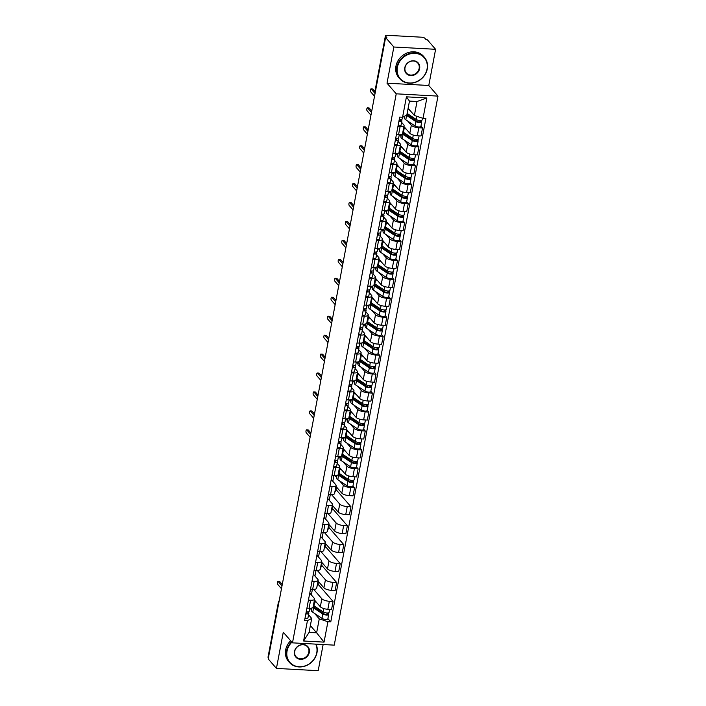 <?xml version="1.0" encoding="UTF-8"?>
<svg xmlns="http://www.w3.org/2000/svg" width="706" height="706" viewBox="0 0 706 706"><rect width="100%" height="100%" fill="white"/><g stroke="black" fill="none" stroke-linecap="round" stroke-linejoin="round"><path stroke-width="1.06" d="M435.602 49.305L393.851 47.011L385.617 37.533L268.209 658.919L276.434 668.405L283.274 632.223L292.487 642.848L334.247 645.143L437.985 96.113L428.771 85.488L435.602 49.305L427.377 39.827L426.159 39.757L424.88 38.283A2.612 0.847 10.7 0 0 421.614 37.197L387.162 35.3A2.612 0.847 10.7 0 0 385.423 35.768A2.612 0.847 10.7 0 0 385.555 36.121L375.168 91.118A2.612 2.286 139.1 0 0 375.265 92.354M276.434 668.405L318.194 670.7L323.136 644.534M393.851 47.011L387.012 83.193L396.234 93.819L292.487 642.848M385.617 37.533L386.835 37.594L385.555 36.121M268.412 657.824L268.148 657.507A2.612 0.847 -169.3 0 1 268.015 657.162L278.402 602.156A2.612 0.847 10.7 0 0 278.535 602.509L268.148 657.507M314.452 599.994L320.339 606.781A6.01 1.942 10.7 0 0 327.84 609.287L331.555 609.49L333.064 601.477L329.358 601.274A6.01 1.942 -169.3 0 1 321.848 598.767L313.667 589.333M310.605 600.241L309.087 608.254A6.01 1.942 10.7 0 0 313.093 607.178L314.602 599.165A6.01 1.942 -169.3 0 1 310.605 600.241L308.434 600.118M309.087 608.254L306.925 608.131M318.071 584.189L333.064 601.477M317.126 585.803L317.762 585.839L318.556 581.656M309.757 593.119L314.302 598.353A6.01 1.942 -169.3 0 1 314.602 599.165M318.027 581.056L323.913 587.842A6.01 1.942 10.7 0 0 331.414 590.34L335.129 590.543L336.647 582.529L332.932 582.326A6.01 1.942 -169.3 0 1 325.431 579.829L317.241 570.386M310.499 589.192L312.67 589.307A6.01 1.942 10.7 0 0 316.667 588.23L318.185 580.217A6.01 1.942 -169.3 0 1 314.188 581.294L312.017 581.179M321.654 565.25L336.647 582.529M320.709 566.865L321.345 566.9L322.13 562.717M313.34 574.172L317.885 579.414A6.01 1.942 -169.3 0 1 318.185 580.217M321.609 562.117L327.496 568.904A6.01 1.942 10.7 0 0 334.997 571.401L338.712 571.604L340.221 563.591L336.515 563.388A6.01 1.942 -169.3 0 1 329.014 560.891L320.824 551.448M314.082 570.254L316.253 570.369A6.01 1.942 10.7 0 0 320.25 569.292L321.768 561.279A6.01 1.942 -169.3 0 1 317.762 562.355L315.591 562.241M325.228 546.312L340.221 563.591M324.292 547.927L324.919 547.962L325.713 543.779M316.915 555.234L321.459 560.476A6.01 1.942 -169.3 0 1 321.768 561.279M325.184 543.17L331.07 549.965A6.01 1.942 10.7 0 0 338.58 552.463L342.286 552.666L343.804 544.653L340.089 544.45A6.01 1.942 -169.3 0 1 332.588 541.952L324.398 532.509M317.656 551.307L319.827 551.43A6.01 1.942 10.7 0 0 323.833 550.353L325.342 542.34A6.01 1.942 -169.3 0 1 321.345 543.417L319.174 543.293M328.811 527.373L343.804 544.653M327.866 528.979L328.502 529.015L329.287 524.84M320.498 536.295L325.042 541.537A6.01 1.942 -169.3 0 1 325.342 542.34M328.767 524.231L334.653 531.018A6.01 1.942 10.7 0 0 342.154 533.524L345.869 533.727L347.378 525.714L343.672 525.511A6.01 1.942 -169.3 0 1 336.171 523.005L327.981 513.571M321.239 532.368L323.41 532.492A6.01 1.942 10.7 0 0 327.407 531.415L328.925 523.402A6.01 1.942 -169.3 0 1 324.919 524.479L322.748 524.355M332.394 508.435L347.378 525.714M331.449 510.041L332.076 510.076L332.87 505.902M324.072 517.357L328.617 522.59A6.01 1.942 -169.3 0 1 328.925 523.402M332.341 505.293L338.236 512.079A6.01 1.942 10.7 0 0 345.737 514.577L349.444 514.789L350.961 506.776L347.246 506.564A6.01 1.942 -169.3 0 1 339.745 504.066L331.555 494.632M324.813 513.43L326.984 513.553A6.01 1.942 10.7 0 0 330.99 512.477L332.5 504.463A6.01 1.942 -169.3 0 1 328.502 505.54L326.331 505.417M335.968 489.487L350.961 506.776M335.023 491.102L335.659 491.138L336.444 486.955M327.655 498.418L332.199 503.652A6.01 1.942 -169.3 0 1 332.5 504.463M335.924 486.355L341.81 493.141A6.01 1.942 10.7 0 0 349.311 495.638L353.026 495.841L354.536 487.828L350.829 487.625A6.01 1.942 -169.3 0 1 343.328 485.128L339.665 480.91M328.396 494.491L330.567 494.606A6.01 1.942 10.7 0 0 334.565 493.529L336.082 485.516A6.01 1.942 -169.3 0 1 332.076 486.593L329.914 486.478M352.947 485.993L354.536 487.828M331.229 479.471L335.774 484.713A6.01 1.942 -169.3 0 1 336.082 485.516M336.585 477.362L335.138 475.685M339.498 467.416L345.393 474.203A6.01 1.942 10.7 0 0 352.894 476.7L356.601 476.903L358.118 468.89L354.403 468.687A6.01 1.942 -169.3 0 1 346.902 466.189L343.248 461.971M331.97 475.553L334.141 475.667A6.01 1.942 10.7 0 0 338.148 474.591L339.657 466.578A6.01 1.942 -169.3 0 1 335.659 467.654L333.488 467.54M356.53 467.054L358.118 468.89M337.186 463.277L339.357 465.775A6.01 1.942 -169.3 0 1 339.657 466.578M340.168 458.415L338.712 456.747M343.081 448.469L348.967 455.255A6.01 1.942 10.7 0 0 356.468 457.762L360.184 457.965L361.701 449.951L357.986 449.748A6.01 1.942 -169.3 0 1 350.485 447.242L346.822 443.024M335.553 456.605L337.724 456.729A6.01 1.942 10.7 0 0 341.722 455.652L343.24 447.639A6.01 1.942 -169.3 0 1 339.233 448.716L337.071 448.592M360.104 448.116L361.701 449.951M340.769 444.339L342.931 446.827A6.01 1.942 -169.3 0 1 343.24 447.639M343.743 439.476L342.295 437.808M346.655 429.53L352.55 436.317A6.01 1.942 10.7 0 0 360.051 438.823L363.758 439.026L365.276 431.013L361.56 430.81A6.01 1.942 -169.3 0 1 354.059 428.304L350.405 424.085M339.136 437.667L341.298 437.791A6.01 1.942 10.7 0 0 345.305 436.714L346.814 428.701A6.01 1.942 -169.3 0 1 342.816 429.777L340.645 429.654M363.687 429.177L365.276 431.013M344.351 425.391L346.514 427.889A6.01 1.942 -169.3 0 1 346.814 428.701M347.326 420.538L345.869 418.87M350.238 410.592L356.124 417.378A6.01 1.942 10.7 0 0 363.625 419.876L367.341 420.079L368.859 412.066L365.143 411.863A6.01 1.942 -169.3 0 1 357.642 409.365L353.98 405.147M342.71 418.729L344.881 418.843A6.01 1.942 10.7 0 0 348.879 417.767L350.397 409.754A6.01 1.942 -169.3 0 1 346.39 410.83L344.228 410.715M367.261 410.23L368.859 412.066M347.926 406.453L350.088 408.95A6.01 1.942 -169.3 0 1 350.397 409.754M350.9 401.599L349.452 399.923M353.812 391.654L359.707 398.44A6.01 1.942 10.7 0 0 367.208 400.937L370.924 401.14L372.433 393.127L368.717 392.924A6.01 1.942 -169.3 0 1 361.216 390.427L357.563 386.208M346.293 399.79L348.455 399.905A6.01 1.942 10.7 0 0 352.462 398.828L353.971 390.815A6.01 1.942 -169.3 0 1 349.973 391.892L347.802 391.777M370.844 391.292L372.433 393.127M351.509 387.515L353.671 390.012A6.01 1.942 -169.3 0 1 353.971 390.815M354.483 382.661L353.026 380.984M357.395 372.706L363.281 379.501A6.01 1.942 10.7 0 0 370.782 381.999L374.498 382.202L376.016 374.189L372.3 373.986A6.01 1.942 -169.3 0 1 364.799 371.488L361.137 367.27M349.867 380.852L352.038 380.966A6.01 1.942 10.7 0 0 356.036 379.89L357.554 371.877A6.01 1.942 -169.3 0 1 353.547 372.953L351.385 372.83M374.418 372.353L376.016 374.189M355.083 368.576L357.254 371.074A6.01 1.942 -169.3 0 1 357.554 371.877M358.057 363.714L356.609 362.046M360.978 353.768L366.864 360.554A6.01 1.942 10.7 0 0 374.365 363.06L378.081 363.263L379.59 355.25L375.874 355.047A6.01 1.942 -169.3 0 1 368.373 352.541L364.72 348.323M353.45 361.904L355.612 362.028A6.01 1.942 10.7 0 0 359.619 360.951L361.128 352.938A6.01 1.942 -169.3 0 1 357.13 354.015L354.959 353.891M378.001 353.415L379.59 355.25M358.666 349.629L360.828 352.126A6.01 1.942 -169.3 0 1 361.128 352.938M361.64 344.775L360.184 343.107M364.552 334.829L370.438 341.616A6.01 1.942 10.7 0 0 377.939 344.113L381.655 344.325L383.173 336.312L379.457 336.1A6.01 1.942 -169.3 0 1 371.956 333.603L368.294 329.384M357.024 342.966L359.195 343.09A6.01 1.942 10.7 0 0 363.193 342.013L364.711 334A6.01 1.942 -169.3 0 1 360.713 335.076L358.542 334.953M381.575 334.476L383.173 336.312M362.24 330.69L364.411 333.188A6.01 1.942 -169.3 0 1 364.711 334M365.214 325.837L363.766 324.169M368.135 315.891L374.021 322.677A6.01 1.942 10.7 0 0 381.522 325.175L385.238 325.378L386.747 317.365L383.04 317.162A6.01 1.942 -169.3 0 1 375.53 314.664L371.877 310.446M360.607 324.028L362.769 324.142A6.01 1.942 10.7 0 0 366.776 323.066L368.285 315.053A6.01 1.942 -169.3 0 1 364.287 316.129L362.116 316.014M385.158 315.529L386.747 317.365M365.823 311.752L367.985 314.249A6.01 1.942 -169.3 0 1 368.285 315.053M368.797 306.898L367.349 305.221M371.709 296.952L377.595 303.739A6.01 1.942 10.7 0 0 385.097 306.236L388.812 306.439L390.33 298.426L386.614 298.223A6.01 1.942 -169.3 0 1 379.113 295.726L375.451 291.507M364.181 305.089L366.352 305.204A6.01 1.942 10.7 0 0 370.35 304.127L371.868 296.114A6.01 1.942 -169.3 0 1 367.87 297.191L365.699 297.076M388.732 296.591L390.33 298.426M369.397 292.813L371.568 295.311A6.01 1.942 -169.3 0 1 371.868 296.114M372.371 287.951L370.924 286.283M375.292 278.005L381.178 284.792A6.01 1.942 10.7 0 0 388.679 287.298L392.395 287.501L393.904 279.488L390.197 279.285A6.01 1.942 -169.3 0 1 382.696 276.778L379.034 272.569M367.764 286.142L369.935 286.265A6.01 1.942 10.7 0 0 373.933 285.189L375.451 277.176A6.01 1.942 -169.3 0 1 371.444 278.252L369.273 278.129M392.315 277.652L393.904 279.488M372.98 273.875L375.142 276.364A6.01 1.942 -169.3 0 1 375.451 277.176M375.954 269.012L374.507 267.345M378.866 259.067L384.752 265.853A6.01 1.942 10.7 0 0 392.262 268.359L395.969 268.562L397.487 260.549L393.771 260.346A6.01 1.942 -169.3 0 1 386.27 257.84L382.608 253.622M371.338 267.203L373.509 267.327A6.01 1.942 10.7 0 0 377.507 266.25L379.025 258.237A6.01 1.942 -169.3 0 1 375.027 259.314L372.856 259.19M395.889 258.714L397.487 260.549M376.554 254.928L378.725 257.425A6.01 1.942 -169.3 0 1 379.025 258.237M379.528 250.074L378.081 248.406M382.449 240.128L388.335 246.915A6.01 1.942 10.7 0 0 395.837 249.412L399.552 249.615L401.061 241.602L397.354 241.399A6.01 1.942 -169.3 0 1 389.853 238.902L386.191 234.683M374.921 248.265L377.092 248.38A6.01 1.942 10.7 0 0 381.09 247.303L382.608 239.29A6.01 1.942 -169.3 0 1 378.601 240.367L376.43 240.252M399.472 239.766L401.061 241.602M380.137 235.989L382.299 238.487A6.01 1.942 -169.3 0 1 382.608 239.29M383.111 231.136L381.664 229.459M386.023 221.19L391.918 227.976A6.01 1.942 10.7 0 0 399.419 230.474L403.126 230.677L404.644 222.664L400.929 222.461A6.01 1.942 -169.3 0 1 393.427 219.963L389.765 215.745M378.495 229.326L380.666 229.441A6.01 1.942 10.7 0 0 384.673 228.365L386.182 220.351A6.01 1.942 -169.3 0 1 382.184 221.428L380.013 221.313M403.047 220.828L404.644 222.664M383.711 217.051L385.882 219.548A6.01 1.942 -169.3 0 1 386.182 220.351M386.685 212.197L385.238 210.52M389.606 202.251L395.492 209.038A6.01 1.942 10.7 0 0 402.994 211.535L406.709 211.738L408.218 203.725L404.512 203.522A6.01 1.942 -169.3 0 1 397.01 201.025L393.348 196.806M382.078 210.388L384.249 210.503A6.01 1.942 10.7 0 0 388.247 209.426L389.765 201.413A6.01 1.942 -169.3 0 1 385.758 202.49L383.596 202.375M406.63 201.89L408.218 203.725M387.294 198.112L389.456 200.61A6.01 1.942 -169.3 0 1 389.765 201.413M390.268 193.25L388.821 191.582M393.18 183.304L399.075 190.09A6.01 1.942 10.7 0 0 406.577 192.597L410.283 192.8L411.801 184.787L408.086 184.584A6.01 1.942 -169.3 0 1 400.584 182.077L396.931 177.859M385.652 191.441L387.823 191.564A6.01 1.942 10.7 0 0 391.83 190.488L393.339 182.475A6.01 1.942 -169.3 0 1 389.341 183.551L387.17 183.428M410.212 182.951L411.801 184.787M390.868 179.165L393.039 181.663A6.01 1.942 -169.3 0 1 393.339 182.475M393.851 174.311L392.395 172.643M396.763 164.366L402.649 171.152A6.01 1.942 10.7 0 0 410.151 173.65L413.866 173.861L415.384 165.848L411.669 165.636A6.01 1.942 -169.3 0 1 404.167 163.139L400.505 158.921M389.235 172.502L391.406 172.626A6.01 1.942 10.7 0 0 395.404 171.549L396.922 163.536A6.01 1.942 -169.3 0 1 392.915 164.613L390.753 164.489M413.787 164.013L415.384 165.848M394.451 160.227L396.613 162.724A6.01 1.942 -169.3 0 1 396.922 163.536M397.425 155.373L395.978 153.705M400.337 145.427L406.232 152.214A6.01 1.942 10.7 0 0 413.734 154.711L417.44 154.914L418.958 146.901L415.243 146.698A6.01 1.942 -169.3 0 1 407.741 144.201L404.088 139.982M392.818 153.564L394.981 153.679A6.01 1.942 10.7 0 0 398.987 152.602L400.496 144.589A6.01 1.942 -169.3 0 1 396.498 145.665L394.327 145.551M417.37 145.065L418.958 146.901M398.034 141.288L400.196 143.786A6.01 1.942 -169.3 0 1 400.496 144.589M401.008 136.434L399.552 134.758M403.92 126.489L409.807 133.275A6.01 1.942 10.7 0 0 417.308 135.773L421.023 135.976L422.541 127.962L418.826 127.76A6.01 1.942 -169.3 0 1 411.324 125.262L407.662 121.044M396.393 134.625L398.563 134.74A6.01 1.942 10.7 0 0 402.561 133.663L404.079 125.65A6.01 1.942 -169.3 0 1 400.073 126.727L397.91 126.612M420.944 126.127L422.541 127.962M401.608 122.35L403.77 124.847A6.01 1.942 -169.3 0 1 404.079 125.65M404.582 117.487L403.806 116.596M332.817 481.307L333.885 475.659M329.243 500.245L330.311 494.597M325.66 519.184L326.728 513.536M322.086 538.122L323.154 532.474M318.503 557.069L319.571 551.412M314.929 576.008L315.997 570.36M311.346 594.946L312.414 589.298M310.366 625.595L316.623 632.814L319.262 618.853L314.611 613.488M311.531 609.94L310.084 608.272M308.557 614.802L311.717 618.438L309.078 632.399L316.623 632.814L324.054 642.133L303.598 641.004L307.454 620.609L311.717 618.438M408.121 108.256L414.378 115.475L417.017 101.514L409.471 101.099L406.832 115.06L402.57 117.231L399.711 117.072L304.595 620.45L307.454 620.609M402.57 117.231L406.427 96.837L426.874 97.957L423.026 118.361L414.378 115.475M319.262 618.853L327.911 621.73L330.77 621.889L425.886 118.511L423.026 118.361M327.911 621.73L324.054 642.133M437.985 96.113L396.234 93.819M428.771 85.488L387.012 83.193M327.893 618.58L330.77 621.889M303.598 641.004L309.078 632.399M417.017 101.514L426.874 97.957M409.471 101.099L406.427 96.837M309.219 611.175A3.265 1.059 -169.3 0 1 309.219 611.308A3.265 1.059 -169.3 0 1 306.227 611.811M279.338 581.523A1.5 0.538 93.1 0 1 279.532 581.444A1.5 0.538 93.1 0 1 279.708 581.541L282.268 584.497M307.136 613.117L307.163 612.993A1.571 0.512 -169.3 0 1 307.163 613.055A1.571 0.512 -169.3 0 1 305.945 613.32M307.163 612.993L306.969 611.881M308.566 611.784L308.831 613.24A3.265 1.059 -169.3 0 1 308.831 613.373A3.265 1.059 -169.3 0 1 305.839 613.876M308.001 617.609A3.265 1.059 -169.3 0 1 308.001 617.741A3.265 1.059 -169.3 0 1 305.01 618.244M282.003 585.918L278.129 581.453A1.5 0.538 -86.9 0 0 277.943 581.356A1.5 0.538 -86.9 0 0 277.352 582.556A1.5 0.538 -86.9 0 0 277.599 584.25L281.473 588.716M314.179 605.96A6.142 1.986 10.7 0 0 313.932 606.375A6.142 1.986 10.7 0 0 314.955 607.804L324.186 613.929A1.571 0.512 10.7 0 0 325.872 614.423A1.571 0.512 10.7 0 0 327.002 614.149A1.571 0.512 10.7 0 0 326.922 613.938L328.511 614.026A3.265 1.059 10.7 0 1 328.669 614.458L327.849 618.835A3.265 1.059 10.7 0 1 325.484 619.4A3.265 1.059 10.7 0 1 321.971 618.377L312.749 612.252A7.837 2.542 10.7 0 1 311.443 610.434L311.893 608.051M314.744 606.339L314.523 607.478M312.979 607.434A7.837 2.542 10.7 0 0 313.57 607.884L322.801 614.008A3.265 1.059 10.7 0 0 326.313 615.032A3.265 1.059 10.7 0 0 328.669 614.458M317.038 607.857L319.747 610.981M327.107 612.993L326.852 614.317M313.429 605.413A7.837 2.542 10.7 0 0 313.958 605.819L323.189 611.943A3.265 1.059 10.7 0 0 326.701 612.967A3.265 1.059 10.7 0 0 329.067 612.393L329.631 609.384M314.249 601.044A7.837 2.542 10.7 0 0 314.788 601.45L316.959 602.889M328.749 612.746L328.511 614.026M291.905 642.178A15.929 13.952 139.1 0 0 287.051 651.108A15.929 13.952 139.1 0 0 299.106 666.738A15.929 13.952 139.1 0 0 316.756 652.741A15.929 13.952 139.1 0 0 315.688 644.128M316.067 644.146A16.326 14.296 -40.9 0 1 316.994 652.618A16.326 14.296 -40.9 0 1 305.336 665.987A16.326 14.296 -40.9 0 1 289.451 662.475A16.326 14.296 -40.9 0 1 286.565 650.941A16.326 14.296 -40.9 0 1 291.56 641.772M309.325 652.335A7.969 6.972 -40.9 0 1 300.5 659.333A7.969 6.972 -40.9 0 1 294.473 651.514A7.969 6.972 -40.9 0 1 303.306 644.516A7.969 6.972 -40.9 0 1 309.325 652.335M294.72 651.391A7.572 6.636 139.1 0 0 296.061 656.748A7.572 6.636 139.1 0 0 303.43 658.371A7.572 6.636 139.1 0 0 308.84 652.168A7.572 6.636 139.1 0 0 307.498 646.82A7.572 6.636 139.1 0 0 300.129 645.187A7.572 6.636 139.1 0 0 294.72 651.391M289.451 662.475L288.542 661.434A16.326 14.296 -40.9 0 1 285.648 649.899A16.326 14.296 -40.9 0 1 290.651 640.721M427.059 68.985A15.929 13.952 139.1 0 0 415.004 53.356A15.929 13.952 139.1 0 0 397.354 67.352A15.929 13.952 139.1 0 0 409.409 82.981A15.929 13.952 139.1 0 0 427.059 68.985M396.86 67.194A16.326 14.296 -40.9 0 1 408.527 53.815A16.326 14.296 -40.9 0 1 424.412 57.327A16.326 14.296 -40.9 0 1 427.298 68.861A16.326 14.296 -40.9 0 1 415.64 82.24A16.326 14.296 -40.9 0 1 399.746 78.728A16.326 14.296 -40.9 0 1 396.86 67.194M419.629 68.579A7.969 6.972 -40.9 0 1 410.804 75.577A7.969 6.972 -40.9 0 1 404.776 67.758A7.969 6.972 -40.9 0 1 413.601 60.769A7.969 6.972 -40.9 0 1 419.629 68.579M405.023 67.644A7.572 6.636 139.1 0 0 406.356 72.992A7.572 6.636 139.1 0 0 413.734 74.624A7.572 6.636 139.1 0 0 419.143 68.42A7.572 6.636 139.1 0 0 417.802 63.063A7.572 6.636 139.1 0 0 410.433 61.431A7.572 6.636 139.1 0 0 405.023 67.644M399.746 78.728L398.837 77.678A16.326 14.296 -40.9 0 1 395.951 66.143A16.326 14.296 -40.9 0 1 407.618 52.773A16.326 14.296 -40.9 0 1 423.503 56.286L424.412 57.327M337.847 459.65A3.265 1.059 -169.3 0 1 337.847 459.782A3.265 1.059 -169.3 0 1 334.856 460.286M307.966 429.998A1.5 0.538 93.1 0 1 308.16 429.919A1.5 0.538 93.1 0 1 308.345 430.025L310.905 432.972M335.765 461.592L335.791 461.468A1.571 0.512 -169.3 0 1 335.791 461.53A1.571 0.512 -169.3 0 1 334.573 461.795M335.791 461.468L335.597 460.365M337.203 460.259L337.459 461.715A3.265 1.059 -169.3 0 1 337.459 461.848A3.265 1.059 -169.3 0 1 334.467 462.351M336.63 466.084A3.265 1.059 -169.3 0 1 336.63 466.216A3.265 1.059 -169.3 0 1 333.647 466.719M310.631 434.402L306.757 429.936A1.5 0.538 -86.9 0 0 306.58 429.83A1.5 0.538 -86.9 0 0 305.98 431.039A1.5 0.538 -86.9 0 0 306.227 432.725L310.102 437.19M341.43 440.712A3.265 1.059 -169.3 0 1 341.43 440.844A3.265 1.059 -169.3 0 1 338.439 441.347M311.549 411.06A1.5 0.538 93.1 0 1 311.743 410.98A1.5 0.538 93.1 0 1 311.92 411.077L314.479 414.034M339.348 442.653L339.374 442.53A1.571 0.512 -169.3 0 1 339.374 442.591A1.571 0.512 -169.3 0 1 338.148 442.856M339.374 442.53L339.171 441.418M340.777 441.321L341.042 442.777A3.265 1.059 -169.3 0 1 341.042 442.909A3.265 1.059 -169.3 0 1 338.05 443.412M340.213 447.145A3.265 1.059 -169.3 0 1 340.213 447.277A3.265 1.059 -169.3 0 1 337.221 447.78M314.214 415.455L310.34 410.989A1.5 0.538 -86.9 0 0 310.155 410.892A1.5 0.538 -86.9 0 0 309.563 412.092A1.5 0.538 -86.9 0 0 309.81 413.787L313.685 418.252M345.005 421.773A3.265 1.059 -169.3 0 1 345.005 421.906A3.265 1.059 -169.3 0 1 342.013 422.4M315.123 392.121A1.5 0.538 93.1 0 1 315.317 392.033A1.5 0.538 93.1 0 1 315.503 392.139L318.062 395.086M342.922 423.706L342.948 423.591A1.571 0.512 -169.3 0 1 342.948 423.653A1.571 0.512 -169.3 0 1 341.73 423.918M342.948 423.591L342.754 422.479M344.36 422.373L344.616 423.838A3.265 1.059 -169.3 0 1 344.616 423.962A3.265 1.059 -169.3 0 1 341.625 424.465M343.796 428.207A3.265 1.059 -169.3 0 1 343.796 428.339A3.265 1.059 -169.3 0 1 340.804 428.842M317.788 396.516L313.914 392.051A1.5 0.538 -86.9 0 0 313.738 391.954A1.5 0.538 -86.9 0 0 313.137 393.154A1.5 0.538 -86.9 0 0 313.385 394.848L317.259 399.314M348.587 402.826A3.265 1.059 -169.3 0 1 348.587 402.958A3.265 1.059 -169.3 0 1 345.596 403.461M318.706 373.183A1.5 0.538 93.1 0 1 318.9 373.095A1.5 0.538 93.1 0 1 319.077 373.2L321.636 376.148M346.505 404.767L346.531 404.644A1.571 0.512 -169.3 0 1 346.531 404.706A1.571 0.512 -169.3 0 1 345.313 404.979M346.531 404.644L346.328 403.541M347.934 403.435L348.199 404.891A3.265 1.059 -169.3 0 1 348.199 405.023A3.265 1.059 -169.3 0 1 345.208 405.526M347.37 409.268A3.265 1.059 -169.3 0 1 347.37 409.392A3.265 1.059 -169.3 0 1 344.378 409.895M321.371 377.578L317.497 373.112A1.5 0.538 -86.9 0 0 317.312 373.006A1.5 0.538 -86.9 0 0 316.72 374.215A1.5 0.538 -86.9 0 0 316.968 375.901L320.842 380.366M352.162 383.887A3.265 1.059 -169.3 0 1 352.162 384.02A3.265 1.059 -169.3 0 1 349.17 384.523M322.28 354.235A1.5 0.538 93.1 0 1 322.474 354.156A1.5 0.538 93.1 0 1 322.66 354.262L325.219 357.21M350.088 385.829L350.105 385.705A1.571 0.512 -169.3 0 1 350.105 385.767A1.571 0.512 -169.3 0 1 348.888 386.041M350.105 385.705L349.911 384.602M351.517 384.496L351.773 385.953A3.265 1.059 -169.3 0 1 351.773 386.085A3.265 1.059 -169.3 0 1 348.782 386.588M350.953 390.321A3.265 1.059 -169.3 0 1 350.953 390.453A3.265 1.059 -169.3 0 1 347.961 390.956M324.945 358.639L321.071 354.174A1.5 0.538 -86.9 0 0 320.895 354.068A1.5 0.538 -86.9 0 0 320.295 355.277A1.5 0.538 -86.9 0 0 320.55 356.962L324.416 361.428M355.745 364.949A3.265 1.059 -169.3 0 1 355.745 365.081A3.265 1.059 -169.3 0 1 352.753 365.584M325.863 335.297A1.5 0.538 93.1 0 1 326.057 335.218A1.5 0.538 93.1 0 1 326.234 335.315L328.793 338.271M353.662 366.891L353.688 366.767A1.571 0.512 -169.3 0 1 353.688 366.829A1.571 0.512 -169.3 0 1 352.47 367.094M353.688 366.767L353.485 365.664M355.092 365.558L355.356 367.014A3.265 1.059 -169.3 0 1 355.356 367.146A3.265 1.059 -169.3 0 1 352.365 367.649M354.527 371.382A3.265 1.059 -169.3 0 1 354.527 371.515A3.265 1.059 -169.3 0 1 351.535 372.018M328.528 339.692L324.654 335.235A1.5 0.538 -86.9 0 0 324.469 335.129A1.5 0.538 -86.9 0 0 323.877 336.338A1.5 0.538 -86.9 0 0 324.125 338.024L327.999 342.489M359.319 346.011A3.265 1.059 -169.3 0 1 359.319 346.143A3.265 1.059 -169.3 0 1 356.336 346.646M329.437 316.359A1.5 0.538 93.1 0 1 329.631 316.27A1.5 0.538 93.1 0 1 329.817 316.376L332.376 319.333M357.245 347.943L357.262 347.829A1.571 0.512 -169.3 0 1 357.262 347.89A1.571 0.512 -169.3 0 1 356.045 348.155M357.262 347.829L357.068 346.717M358.674 346.611L358.93 348.076A3.265 1.059 -169.3 0 1 358.93 348.208A3.265 1.059 -169.3 0 1 355.939 348.702M358.11 352.444A3.265 1.059 -169.3 0 1 358.11 352.576A3.265 1.059 -169.3 0 1 355.118 353.079M332.102 320.753L328.228 316.288A1.5 0.538 -86.9 0 0 328.052 316.191A1.5 0.538 -86.9 0 0 327.452 317.391A1.5 0.538 -86.9 0 0 327.708 319.086L331.573 323.551M362.902 327.072A3.265 1.059 -169.3 0 1 362.902 327.196A3.265 1.059 -169.3 0 1 359.91 327.699M333.02 297.42A1.5 0.538 93.1 0 1 333.214 297.332A1.5 0.538 93.1 0 1 333.391 297.438L335.95 300.385M360.819 329.005L360.845 328.881A1.571 0.512 -169.3 0 1 360.845 328.952A1.571 0.512 -169.3 0 1 359.628 329.217M360.845 328.881L360.651 327.778M362.249 327.672L362.513 329.128A3.265 1.059 -169.3 0 1 362.513 329.261A3.265 1.059 -169.3 0 1 359.522 329.764M361.684 333.506A3.265 1.059 -169.3 0 1 361.684 333.638A3.265 1.059 -169.3 0 1 358.692 334.132M335.685 301.815L331.811 297.35A1.5 0.538 -86.9 0 0 331.626 297.244A1.5 0.538 -86.9 0 0 331.035 298.453A1.5 0.538 -86.9 0 0 331.282 300.147L335.156 304.604M366.485 308.125A3.265 1.059 -169.3 0 1 366.485 308.257A3.265 1.059 -169.3 0 1 363.493 308.76M336.603 278.473A1.5 0.538 93.1 0 1 336.788 278.393A1.5 0.538 93.1 0 1 336.974 278.499L339.533 281.447M364.402 310.066L364.42 309.943A1.571 0.512 -169.3 0 1 364.42 310.005A1.571 0.512 -169.3 0 1 363.202 310.278M364.42 309.943L364.225 308.84M365.832 308.734L366.087 310.19A3.265 1.059 -169.3 0 1 366.087 310.322A3.265 1.059 -169.3 0 1 363.096 310.825M365.267 314.558A3.265 1.059 -169.3 0 1 365.267 314.691A3.265 1.059 -169.3 0 1 362.275 315.194M339.259 282.877L335.385 278.411A1.5 0.538 -86.9 0 0 335.209 278.305A1.5 0.538 -86.9 0 0 334.609 279.514A1.5 0.538 -86.9 0 0 334.865 281.2L338.739 285.665M370.059 289.186A3.265 1.059 -169.3 0 1 370.059 289.319A3.265 1.059 -169.3 0 1 367.067 289.822M340.177 259.534A1.5 0.538 93.1 0 1 340.371 259.455A1.5 0.538 93.1 0 1 340.548 259.561L343.107 262.508M367.976 291.128L368.002 291.004A1.571 0.512 -169.3 0 1 368.002 291.066A1.571 0.512 -169.3 0 1 366.785 291.331M368.002 291.004L367.808 289.901M369.414 289.795L369.67 291.251A3.265 1.059 -169.3 0 1 369.67 291.384A3.265 1.059 -169.3 0 1 366.679 291.887M368.841 295.62A3.265 1.059 -169.3 0 1 368.841 295.752A3.265 1.059 -169.3 0 1 365.849 296.255M342.842 263.938L338.968 259.473A1.5 0.538 -86.9 0 0 338.783 259.367A1.5 0.538 -86.9 0 0 338.192 260.576A1.5 0.538 -86.9 0 0 338.439 262.261L342.313 266.727M373.642 270.248A3.265 1.059 -169.3 0 1 373.642 270.38A3.265 1.059 -169.3 0 1 370.65 270.883M343.76 240.596A1.5 0.538 93.1 0 1 343.946 240.517A1.5 0.538 93.1 0 1 344.131 240.614L346.69 243.57M371.559 272.189L371.577 272.066A1.571 0.512 -169.3 0 1 371.577 272.128A1.571 0.512 -169.3 0 1 370.359 272.392M371.577 272.066L371.382 270.963M372.989 270.857L373.245 272.313A3.265 1.059 -169.3 0 1 373.245 272.445A3.265 1.059 -169.3 0 1 370.253 272.948M372.424 276.681A3.265 1.059 -169.3 0 1 372.424 276.814A3.265 1.059 -169.3 0 1 369.432 277.317M346.417 244.991L342.551 240.525A1.5 0.538 -86.9 0 0 342.366 240.428A1.5 0.538 -86.9 0 0 341.766 241.629A1.5 0.538 -86.9 0 0 342.022 243.323L345.896 247.788M377.216 251.31A3.265 1.059 -169.3 0 1 377.216 251.442A3.265 1.059 -169.3 0 1 374.224 251.936M347.334 221.658A1.5 0.538 93.1 0 1 347.529 221.569A1.5 0.538 93.1 0 1 347.705 221.675L350.264 224.623M375.133 253.242L375.16 253.127A1.571 0.512 -169.3 0 1 375.16 253.189A1.571 0.512 -169.3 0 1 373.942 253.454M375.16 253.127L374.965 252.016M376.572 251.91L376.827 253.375A3.265 1.059 -169.3 0 1 376.827 253.498A3.265 1.059 -169.3 0 1 373.836 254.001M375.998 257.743A3.265 1.059 -169.3 0 1 375.998 257.875A3.265 1.059 -169.3 0 1 373.006 258.378M350 226.052L346.125 221.587A1.5 0.538 -86.9 0 0 345.94 221.49A1.5 0.538 -86.9 0 0 345.349 222.69A1.5 0.538 -86.9 0 0 345.596 224.384L349.47 228.85M380.799 232.362A3.265 1.059 -169.3 0 1 380.799 232.495A3.265 1.059 -169.3 0 1 377.807 232.998M350.917 202.719A1.5 0.538 93.1 0 1 351.103 202.631A1.5 0.538 93.1 0 1 351.288 202.737L353.847 205.684M378.716 234.304L378.734 234.18A1.571 0.512 -169.3 0 1 378.734 234.242A1.571 0.512 -169.3 0 1 377.516 234.516M378.734 234.18L378.54 233.077M380.146 232.971L380.402 234.427A3.265 1.059 -169.3 0 1 380.402 234.56A3.265 1.059 -169.3 0 1 377.419 235.063M379.581 238.805A3.265 1.059 -169.3 0 1 379.581 238.928A3.265 1.059 -169.3 0 1 376.589 239.431M353.574 207.114L349.708 202.648A1.5 0.538 -86.9 0 0 349.523 202.543A1.5 0.538 -86.9 0 0 348.923 203.752A1.5 0.538 -86.9 0 0 349.179 205.437L353.053 209.903M384.373 213.424A3.265 1.059 -169.3 0 1 384.373 213.556A3.265 1.059 -169.3 0 1 381.381 214.059M354.491 183.772A1.5 0.538 93.1 0 1 354.686 183.692A1.5 0.538 93.1 0 1 354.862 183.798L357.43 186.746M382.29 215.365L382.317 215.242A1.571 0.512 -169.3 0 1 382.317 215.304A1.571 0.512 -169.3 0 1 381.099 215.577M382.317 215.242L382.123 214.139M383.729 214.033L383.985 215.489A3.265 1.059 -169.3 0 1 383.985 215.621A3.265 1.059 -169.3 0 1 380.993 216.124M383.155 219.857A3.265 1.059 -169.3 0 1 383.155 219.99A3.265 1.059 -169.3 0 1 380.163 220.493M357.157 188.175L353.282 183.71A1.5 0.538 -86.9 0 0 353.106 183.604A1.5 0.538 -86.9 0 0 352.506 184.813A1.5 0.538 -86.9 0 0 352.753 186.499L356.627 190.964M339.233 473.382A6.142 1.986 10.7 0 0 338.986 473.797A6.142 1.986 10.7 0 0 340.01 475.217L349.241 481.342A1.571 0.512 10.7 0 0 350.926 481.836A1.571 0.512 10.7 0 0 352.056 481.563A1.571 0.512 10.7 0 0 351.976 481.351L353.556 481.439A3.265 1.059 10.7 0 1 353.724 481.88L352.903 486.249A3.265 1.059 10.7 0 1 350.538 486.822A3.265 1.059 10.7 0 1 347.025 485.799L337.795 479.674A7.837 2.542 10.7 0 1 336.488 477.847L336.938 475.465M339.798 473.752L339.577 474.9M338.033 474.856A7.837 2.542 10.7 0 0 338.624 475.297L347.855 481.421A3.265 1.059 10.7 0 0 351.359 482.454A3.265 1.059 10.7 0 0 353.724 481.88M342.083 475.27L344.793 478.394M352.153 480.407L351.906 481.73M338.474 472.835A7.837 2.542 10.7 0 0 339.012 473.232L348.243 479.356A3.265 1.059 10.7 0 0 351.756 480.389A3.265 1.059 10.7 0 0 354.112 479.815L354.686 476.797M339.304 468.466A7.837 2.542 10.7 0 0 339.842 468.863L342.013 470.302M353.803 480.159L353.556 481.439M342.807 454.435A6.142 1.986 10.7 0 0 342.569 454.858A6.142 1.986 10.7 0 0 343.593 456.279L352.815 462.404A1.571 0.512 10.7 0 0 354.5 462.898A1.571 0.512 10.7 0 0 355.639 462.624A1.571 0.512 10.7 0 0 355.559 462.412L357.139 462.501A3.265 1.059 10.7 0 1 357.307 462.942L356.477 467.31A3.265 1.059 10.7 0 1 354.112 467.884A3.265 1.059 10.7 0 1 350.608 466.851L341.377 460.727A7.837 2.542 10.7 0 1 340.071 458.909L340.521 456.526M343.372 454.814L343.16 455.952M341.616 455.908A7.837 2.542 10.7 0 0 342.207 456.358L351.429 462.483A3.265 1.059 10.7 0 0 354.941 463.507A3.265 1.059 10.7 0 0 357.307 462.942M345.666 456.332L348.376 459.456M355.736 461.468L355.489 462.792M342.057 453.896A7.837 2.542 10.7 0 0 342.595 454.293L351.817 460.418A3.265 1.059 10.7 0 0 355.33 461.45A3.265 1.059 10.7 0 0 357.695 460.877L358.26 457.859M342.878 449.519A7.837 2.542 10.7 0 0 343.416 449.925L345.587 451.363M357.377 461.221L357.139 462.501M346.39 435.496A6.142 1.986 10.7 0 0 346.143 435.911A6.142 1.986 10.7 0 0 347.167 437.341L356.398 443.465A1.571 0.512 10.7 0 0 358.083 443.959A1.571 0.512 10.7 0 0 359.213 443.686A1.571 0.512 10.7 0 0 359.133 443.474L360.722 443.562A3.265 1.059 10.7 0 1 360.881 443.995L360.06 448.372A3.265 1.059 10.7 0 1 357.695 448.937A3.265 1.059 10.7 0 1 354.183 447.913L344.952 441.788A7.837 2.542 10.7 0 1 343.654 439.97L344.104 437.588M346.955 435.876L346.734 437.014M345.19 436.97A7.837 2.542 10.7 0 0 345.781 437.42L355.012 443.544A3.265 1.059 10.7 0 0 358.524 444.568A3.265 1.059 10.7 0 0 360.881 443.995M349.241 437.393L351.95 440.518M359.31 442.53L359.063 443.853M345.631 434.949A7.837 2.542 10.7 0 0 346.169 435.355L355.4 441.479A3.265 1.059 10.7 0 0 358.913 442.503A3.265 1.059 10.7 0 0 361.269 441.93L361.843 438.92M346.461 430.581A7.837 2.542 10.7 0 0 346.999 430.987L349.17 432.425M360.96 442.283L360.722 443.562M349.964 416.558A6.142 1.986 10.7 0 0 349.726 416.972A6.142 1.986 10.7 0 0 350.75 418.402L359.972 424.527A1.571 0.512 10.7 0 0 361.657 425.021A1.571 0.512 10.7 0 0 362.796 424.738A1.571 0.512 10.7 0 0 362.716 424.535L364.296 424.615A3.265 1.059 10.7 0 1 364.464 425.056L363.634 429.425A3.265 1.059 10.7 0 1 361.269 429.998A3.265 1.059 10.7 0 1 357.765 428.974L348.535 422.85A7.837 2.542 10.7 0 1 347.228 421.032L347.679 418.649M350.529 416.928L350.317 418.076M348.773 418.031A7.837 2.542 10.7 0 0 349.364 418.481L358.586 424.606A3.265 1.059 10.7 0 0 362.099 425.63A3.265 1.059 10.7 0 0 364.464 425.056M352.823 418.455L355.533 421.579M362.893 423.591L362.646 424.906M349.214 416.01A7.837 2.542 10.7 0 0 349.752 416.416L358.975 422.541A3.265 1.059 10.7 0 0 362.487 423.565A3.265 1.059 10.7 0 0 364.852 422.991L365.426 419.982M350.035 411.642A7.837 2.542 10.7 0 0 350.573 412.039L352.744 413.487M364.534 423.344L364.296 424.615M353.547 397.619A6.142 1.986 10.7 0 0 353.3 398.034A6.142 1.986 10.7 0 0 354.324 399.455L363.555 405.579A1.571 0.512 10.7 0 0 365.24 406.074A1.571 0.512 10.7 0 0 366.37 405.8A1.571 0.512 10.7 0 0 366.29 405.588L367.879 405.676A3.265 1.059 10.7 0 1 368.038 406.118L367.217 410.486A3.265 1.059 10.7 0 1 364.852 411.06A3.265 1.059 10.7 0 1 361.34 410.036L352.118 403.911A7.837 2.542 10.7 0 1 350.811 402.085L351.261 399.711M354.112 397.99L353.891 399.137M352.347 399.093A7.837 2.542 10.7 0 0 352.938 399.534L362.169 405.659A3.265 1.059 10.7 0 0 365.682 406.691A3.265 1.059 10.7 0 0 368.038 406.118M356.406 399.517L359.107 402.632M366.467 404.644L366.22 405.968M352.788 397.072A7.837 2.542 10.7 0 0 353.327 397.469L362.557 403.603A3.265 1.059 10.7 0 0 366.07 404.626A3.265 1.059 10.7 0 0 368.426 404.053L369 401.034M353.618 392.704A7.837 2.542 10.7 0 0 354.156 393.101L356.327 394.539M368.117 404.397L367.879 405.676M357.121 378.681A6.142 1.986 10.7 0 0 356.883 379.096A6.142 1.986 10.7 0 0 357.907 380.516L367.129 386.641A1.571 0.512 10.7 0 0 368.814 387.135A1.571 0.512 10.7 0 0 369.953 386.862A1.571 0.512 10.7 0 0 369.873 386.65L371.453 386.738A3.265 1.059 10.7 0 1 371.621 387.179L370.791 391.548A3.265 1.059 10.7 0 1 368.435 392.121A3.265 1.059 10.7 0 1 364.923 391.089L355.692 384.964A7.837 2.542 10.7 0 1 354.386 383.146L354.836 380.763M357.686 379.051L357.474 380.199M355.93 380.146A7.837 2.542 10.7 0 0 356.521 380.596L365.743 386.72A3.265 1.059 10.7 0 0 369.256 387.753A3.265 1.059 10.7 0 0 371.621 387.179M359.981 380.569L362.69 383.693M370.05 385.705L369.803 387.029M356.371 378.134A7.837 2.542 10.7 0 0 356.909 378.531L366.14 384.655A3.265 1.059 10.7 0 0 369.644 385.688A3.265 1.059 10.7 0 0 372.009 385.114L372.583 382.096M357.201 373.756A7.837 2.542 10.7 0 0 357.73 374.162L359.901 375.601M371.691 385.458L371.453 386.738M360.704 359.733A6.142 1.986 10.7 0 0 360.457 360.148A6.142 1.986 10.7 0 0 361.481 361.578L370.712 367.702A1.571 0.512 10.7 0 0 372.397 368.197A1.571 0.512 10.7 0 0 373.527 367.923A1.571 0.512 10.7 0 0 373.448 367.711L375.036 367.8A3.265 1.059 10.7 0 1 375.195 368.232L374.374 372.609A3.265 1.059 10.7 0 1 372.009 373.183A3.265 1.059 10.7 0 1 368.497 372.15L359.275 366.026A7.837 2.542 10.7 0 1 357.968 364.208L358.419 361.825M361.269 360.113L361.048 361.251M359.504 361.207A7.837 2.542 10.7 0 0 360.095 361.657L369.326 367.782A3.265 1.059 10.7 0 0 372.839 368.806A3.265 1.059 10.7 0 0 375.195 368.232M363.564 361.631L366.264 364.755M373.633 366.767L373.377 368.091M359.945 359.195A7.837 2.542 10.7 0 0 360.484 359.592L369.715 365.717A3.265 1.059 10.7 0 0 373.227 366.741A3.265 1.059 10.7 0 0 375.592 366.176L376.157 363.158M360.775 354.818A7.837 2.542 10.7 0 0 361.313 355.224L363.484 356.662M375.274 366.52L375.036 367.8M364.278 340.795A6.142 1.986 10.7 0 0 364.04 341.21A6.142 1.986 10.7 0 0 365.064 342.639L374.286 348.764A1.571 0.512 10.7 0 0 375.971 349.258A1.571 0.512 10.7 0 0 377.11 348.976A1.571 0.512 10.7 0 0 377.03 348.773L378.61 348.852A3.265 1.059 10.7 0 1 378.778 349.293L377.948 353.662A3.265 1.059 10.7 0 1 375.592 354.235A3.265 1.059 10.7 0 1 372.08 353.212L362.849 347.087A7.837 2.542 10.7 0 1 361.543 345.269L361.993 342.887M364.843 341.166L364.631 342.313M363.087 342.269A7.837 2.542 10.7 0 0 363.678 342.719L372.9 348.843A3.265 1.059 10.7 0 0 376.413 349.867A3.265 1.059 10.7 0 0 378.778 349.293M367.138 342.692L369.847 345.816M377.207 347.829L376.96 349.143M363.528 340.248A7.837 2.542 10.7 0 0 364.067 340.654L373.297 346.778A3.265 1.059 10.7 0 0 376.801 347.802A3.265 1.059 10.7 0 0 379.166 347.228L379.74 344.219M364.358 335.88A7.837 2.542 10.7 0 0 364.887 336.285L367.058 337.724M378.857 347.581L378.61 348.852M367.861 321.857A6.142 1.986 10.7 0 0 367.614 322.271A6.142 1.986 10.7 0 0 368.638 323.701L377.869 329.826A1.571 0.512 10.7 0 0 379.554 330.311A1.571 0.512 10.7 0 0 380.684 330.037A1.571 0.512 10.7 0 0 380.605 329.826L382.193 329.914A3.265 1.059 10.7 0 1 382.352 330.355L381.531 334.723A3.265 1.059 10.7 0 1 379.166 335.297A3.265 1.059 10.7 0 1 375.654 334.273L366.432 328.149A7.837 2.542 10.7 0 1 365.126 326.331L365.576 323.948M368.426 322.227L368.205 323.374M366.661 323.33A7.837 2.542 10.7 0 0 367.252 323.772L376.483 329.905A3.265 1.059 10.7 0 0 379.996 330.929A3.265 1.059 10.7 0 0 382.352 330.355M370.721 323.754L373.43 326.869M380.79 328.881L380.534 330.205M367.111 321.309A7.837 2.542 10.7 0 0 367.641 321.715L376.872 327.84A3.265 1.059 10.7 0 0 380.384 328.864A3.265 1.059 10.7 0 0 382.749 328.29L383.314 325.272M367.932 316.941A7.837 2.542 10.7 0 0 368.47 317.338L370.641 318.777M382.431 328.643L382.193 329.914M371.435 302.918A6.142 1.986 10.7 0 0 371.197 303.333A6.142 1.986 10.7 0 0 372.221 304.754L381.443 310.878A1.571 0.512 10.7 0 0 383.129 311.372A1.571 0.512 10.7 0 0 384.267 311.099A1.571 0.512 10.7 0 0 384.188 310.887L385.767 310.975A3.265 1.059 10.7 0 1 385.935 311.417L385.105 315.785A3.265 1.059 10.7 0 1 382.749 316.359A3.265 1.059 10.7 0 1 379.237 315.335L370.006 309.21A7.837 2.542 10.7 0 1 368.7 307.384L369.15 305.001M372 303.289L371.788 304.436M370.244 304.392A7.837 2.542 10.7 0 0 370.835 304.833L380.057 310.958A3.265 1.059 10.7 0 0 383.57 311.99A3.265 1.059 10.7 0 0 385.935 311.417M374.295 304.807L377.004 307.931M384.364 309.943L384.117 311.267M370.685 302.371A7.837 2.542 10.7 0 0 371.224 302.768L380.455 308.893A3.265 1.059 10.7 0 0 383.958 309.925A3.265 1.059 10.7 0 0 386.323 309.352L386.897 306.333M371.515 298.003A7.837 2.542 10.7 0 0 372.053 298.4L374.215 299.838M386.014 309.696L385.767 310.975M375.018 283.971A6.142 1.986 10.7 0 0 374.771 284.394A6.142 1.986 10.7 0 0 375.795 285.815L385.026 291.94A1.571 0.512 10.7 0 0 386.711 292.434A1.571 0.512 10.7 0 0 387.841 292.16A1.571 0.512 10.7 0 0 387.762 291.949L389.35 292.037A3.265 1.059 10.7 0 1 389.509 292.478L388.688 296.847A3.265 1.059 10.7 0 1 386.323 297.42A3.265 1.059 10.7 0 1 382.811 296.388L373.589 290.263A7.837 2.542 10.7 0 1 372.283 288.445L372.733 286.062M375.583 284.35L375.363 285.489M373.818 285.445A7.837 2.542 10.7 0 0 374.409 285.895L383.64 292.019A3.265 1.059 10.7 0 0 387.153 293.043A3.265 1.059 10.7 0 0 389.509 292.478M377.878 285.868L380.587 288.992M387.947 291.004L387.691 292.328M374.268 283.433A7.837 2.542 10.7 0 0 374.807 283.83L384.029 289.954A3.265 1.059 10.7 0 0 387.541 290.987A3.265 1.059 10.7 0 0 389.906 290.413L390.471 287.395M375.089 279.055A7.837 2.542 10.7 0 0 375.627 279.461L377.798 280.9M389.588 290.757L389.35 292.037M378.601 265.032A6.142 1.986 10.7 0 0 378.354 265.447A6.142 1.986 10.7 0 0 379.378 266.877L388.609 273.001A1.571 0.512 10.7 0 0 390.286 273.496A1.571 0.512 10.7 0 0 391.424 273.222A1.571 0.512 10.7 0 0 391.345 273.01L392.924 273.098A3.265 1.059 10.7 0 1 393.092 273.531L392.262 277.908A3.265 1.059 10.7 0 1 389.906 278.482A3.265 1.059 10.7 0 1 386.394 277.449L377.163 271.325A7.837 2.542 10.7 0 1 375.857 269.507L376.307 267.124M379.157 265.412L378.945 266.55M377.401 266.506A7.837 2.542 10.7 0 0 377.992 266.956L387.223 273.081A3.265 1.059 10.7 0 0 390.727 274.105A3.265 1.059 10.7 0 0 393.092 273.531M381.452 266.93L384.161 270.054M391.521 272.066L391.274 273.39M377.842 264.485A7.837 2.542 10.7 0 0 378.381 264.891L387.612 271.016A3.265 1.059 10.7 0 0 391.115 272.039A3.265 1.059 10.7 0 0 393.48 271.466L394.054 268.456M378.672 260.117A7.837 2.542 10.7 0 0 379.21 260.523L381.372 261.961M393.171 271.819L392.924 273.098M382.175 246.094A6.142 1.986 10.7 0 0 381.928 246.509A6.142 1.986 10.7 0 0 382.952 247.938L392.183 254.063A1.571 0.512 10.7 0 0 393.869 254.557A1.571 0.512 10.7 0 0 395.007 254.275A1.571 0.512 10.7 0 0 394.928 254.072L396.507 254.151A3.265 1.059 10.7 0 1 396.675 254.592L395.845 258.961A3.265 1.059 10.7 0 1 393.48 259.534A3.265 1.059 10.7 0 1 389.977 258.511L380.746 252.386A7.837 2.542 10.7 0 1 379.44 250.568L379.89 248.185M382.74 246.465L382.528 247.612M380.975 247.568A7.837 2.542 10.7 0 0 381.567 248.018L390.797 254.142A3.265 1.059 10.7 0 0 394.31 255.166A3.265 1.059 10.7 0 0 396.675 254.592M385.035 247.991L387.744 251.115M395.104 253.127L394.848 254.442M381.425 245.547A7.837 2.542 10.7 0 0 381.964 245.953L391.186 252.077A3.265 1.059 10.7 0 0 394.698 253.101A3.265 1.059 10.7 0 0 397.063 252.527L397.628 249.518M382.246 241.178A7.837 2.542 10.7 0 0 382.784 241.576L384.955 243.023M396.746 252.88L396.507 254.151M385.758 227.155A6.142 1.986 10.7 0 0 385.511 227.57A6.142 1.986 10.7 0 0 386.535 228.991L395.766 235.116A1.571 0.512 10.7 0 0 397.452 235.61A1.571 0.512 10.7 0 0 398.581 235.336A1.571 0.512 10.7 0 0 398.502 235.124L400.081 235.213A3.265 1.059 10.7 0 1 400.249 235.654L399.419 240.022A3.265 1.059 10.7 0 1 397.063 240.596A3.265 1.059 10.7 0 1 393.551 239.572L384.32 233.448A7.837 2.542 10.7 0 1 383.014 231.621L383.464 229.247M386.323 227.526L386.103 228.673M384.558 228.629A7.837 2.542 10.7 0 0 385.149 229.071L394.38 235.195A3.265 1.059 10.7 0 0 397.884 236.228A3.265 1.059 10.7 0 0 400.249 235.654M388.609 229.053L391.318 232.168M398.678 234.18L398.431 235.504M384.999 226.608A7.837 2.542 10.7 0 0 385.538 227.005L394.769 233.139A3.265 1.059 10.7 0 0 398.281 234.163A3.265 1.059 10.7 0 0 400.637 233.589L401.211 230.571M385.829 222.24A7.837 2.542 10.7 0 0 386.367 222.637L388.538 224.076M400.328 233.933L400.081 235.213M389.333 208.217A6.142 1.986 10.7 0 0 389.094 208.632A6.142 1.986 10.7 0 0 390.109 210.053L399.34 216.177A1.571 0.512 10.7 0 0 401.026 216.671A1.571 0.512 10.7 0 0 402.164 216.398A1.571 0.512 10.7 0 0 402.085 216.186L403.664 216.274A3.265 1.059 10.7 0 1 403.832 216.716L403.002 221.084A3.265 1.059 10.7 0 1 400.637 221.658A3.265 1.059 10.7 0 1 397.134 220.625L387.903 214.5A7.837 2.542 10.7 0 1 386.597 212.682L387.047 210.3M389.897 208.588L389.686 209.735M388.141 209.682A7.837 2.542 10.7 0 0 388.724 210.132L397.955 216.257A3.265 1.059 10.7 0 0 401.467 217.289A3.265 1.059 10.7 0 0 403.832 216.716M392.192 210.106L394.901 213.23M402.261 215.242L402.014 216.565M388.582 207.67A7.837 2.542 10.7 0 0 389.121 208.067L398.343 214.192A3.265 1.059 10.7 0 0 401.855 215.224A3.265 1.059 10.7 0 0 404.22 214.65L404.785 211.632M389.403 203.302A7.837 2.542 10.7 0 0 389.941 203.699L392.112 205.137M403.903 214.995L403.664 216.274M387.956 194.485A3.265 1.059 -169.3 0 1 387.956 194.618A3.265 1.059 -169.3 0 1 384.964 195.121M358.074 164.833A1.5 0.538 93.1 0 1 358.26 164.754A1.5 0.538 93.1 0 1 358.445 164.851L361.004 167.807M385.873 196.427L385.891 196.303A1.571 0.512 -169.3 0 1 385.891 196.365A1.571 0.512 -169.3 0 1 384.673 196.63M385.891 196.303L385.697 195.2M387.303 195.094L387.568 196.55A3.265 1.059 -169.3 0 1 387.568 196.683A3.265 1.059 -169.3 0 1 384.576 197.186M386.738 200.919A3.265 1.059 -169.3 0 1 386.738 201.051A3.265 1.059 -169.3 0 1 383.746 201.554M360.74 169.228L356.865 164.772A1.5 0.538 -86.9 0 0 356.68 164.666A1.5 0.538 -86.9 0 0 356.08 165.875A1.5 0.538 -86.9 0 0 356.336 167.56L360.21 172.026M392.915 189.27A6.142 1.986 10.7 0 0 392.668 189.685A6.142 1.986 10.7 0 0 393.692 191.114L402.923 197.239A1.571 0.512 10.7 0 0 404.609 197.733A1.571 0.512 10.7 0 0 405.738 197.459A1.571 0.512 10.7 0 0 405.659 197.248L407.238 197.336A3.265 1.059 10.7 0 1 407.406 197.768L406.585 202.145A3.265 1.059 10.7 0 1 404.22 202.719A3.265 1.059 10.7 0 1 400.708 201.687L391.477 195.562A7.837 2.542 10.7 0 1 390.171 193.744L390.621 191.361M393.48 189.649L393.26 190.788M391.715 190.744A7.837 2.542 10.7 0 0 392.307 191.194L401.537 197.318A3.265 1.059 10.7 0 0 405.041 198.342A3.265 1.059 10.7 0 0 407.406 197.768M395.766 191.167L398.475 194.291M405.835 196.303L405.588 197.627M392.157 188.731A7.837 2.542 10.7 0 0 392.695 189.129L401.926 195.253A3.265 1.059 10.7 0 0 405.438 196.277A3.265 1.059 10.7 0 0 407.794 195.712L408.368 192.694M392.986 184.354A7.837 2.542 10.7 0 0 393.524 184.76L395.695 186.199M407.486 196.056L407.238 197.336M391.53 175.547A3.265 1.059 -169.3 0 1 391.53 175.679A3.265 1.059 -169.3 0 1 388.538 176.182M361.649 145.895A1.5 0.538 93.1 0 1 361.843 145.815A1.5 0.538 93.1 0 1 362.028 145.913L364.587 148.869M389.447 177.48L389.474 177.365A1.571 0.512 -169.3 0 1 389.474 177.427A1.571 0.512 -169.3 0 1 388.256 177.691M389.474 177.365L389.28 176.253M390.886 176.147L391.142 177.612A3.265 1.059 -169.3 0 1 391.142 177.744A3.265 1.059 -169.3 0 1 388.15 178.239M390.312 181.98A3.265 1.059 -169.3 0 1 390.312 182.113A3.265 1.059 -169.3 0 1 387.329 182.616M364.314 150.29L360.439 145.824A1.5 0.538 -86.9 0 0 360.263 145.727A1.5 0.538 -86.9 0 0 359.663 146.927A1.5 0.538 -86.9 0 0 359.91 148.622L363.784 153.087M396.49 170.331A6.142 1.986 10.7 0 0 396.251 170.746A6.142 1.986 10.7 0 0 397.275 172.176L406.497 178.3A1.571 0.512 10.7 0 0 408.183 178.794A1.571 0.512 10.7 0 0 409.321 178.521A1.571 0.512 10.7 0 0 409.242 178.309L410.821 178.397A3.265 1.059 10.7 0 1 410.989 178.83L410.16 183.207A3.265 1.059 10.7 0 1 407.794 183.772A3.265 1.059 10.7 0 1 404.291 182.748L395.06 176.624A7.837 2.542 10.7 0 1 393.754 174.806L394.204 172.423M397.054 170.711L396.843 171.849M395.298 171.805A7.837 2.542 10.7 0 0 395.889 172.255L405.112 178.38A3.265 1.059 10.7 0 0 408.624 179.403A3.265 1.059 10.7 0 0 410.989 178.83M399.349 172.229L402.058 175.353M409.418 177.365L409.171 178.68M395.739 169.784A7.837 2.542 10.7 0 0 396.278 170.19L405.5 176.315A3.265 1.059 10.7 0 0 409.012 177.338A3.265 1.059 10.7 0 0 411.377 176.765L411.942 173.755M396.56 165.416A7.837 2.542 10.7 0 0 397.099 165.822L399.269 167.26M411.06 177.118L410.821 178.397M395.113 156.608A3.265 1.059 -169.3 0 1 395.113 156.732A3.265 1.059 -169.3 0 1 392.121 157.235M365.231 126.956A1.5 0.538 93.1 0 1 365.417 126.868A1.5 0.538 93.1 0 1 365.602 126.974L368.161 129.922M393.03 158.541L393.057 158.418A1.571 0.512 -169.3 0 1 393.057 158.488A1.571 0.512 -169.3 0 1 391.83 158.753M393.057 158.418L392.854 157.314M394.46 157.209L394.725 158.665A3.265 1.059 -169.3 0 1 394.725 158.797A3.265 1.059 -169.3 0 1 391.733 159.3M393.895 163.042A3.265 1.059 -169.3 0 1 393.895 163.174A3.265 1.059 -169.3 0 1 390.903 163.677M367.897 131.351L364.022 126.886A1.5 0.538 -86.9 0 0 363.837 126.78A1.5 0.538 -86.9 0 0 363.246 127.989A1.5 0.538 -86.9 0 0 363.493 129.683L367.367 134.14M400.073 151.393A6.142 1.986 10.7 0 0 399.825 151.808A6.142 1.986 10.7 0 0 400.849 153.237L410.08 159.362A1.571 0.512 10.7 0 0 411.766 159.847A1.571 0.512 10.7 0 0 412.895 159.574A1.571 0.512 10.7 0 0 412.816 159.362L414.404 159.45A3.265 1.059 10.7 0 1 414.563 159.891L413.742 164.26A3.265 1.059 10.7 0 1 411.377 164.833A3.265 1.059 10.7 0 1 407.865 163.81L398.634 157.685A7.837 2.542 10.7 0 1 397.337 155.867L397.787 153.484M400.637 151.764L400.417 152.911M398.872 152.867A7.837 2.542 10.7 0 0 399.464 153.308L408.695 159.441A3.265 1.059 10.7 0 0 412.207 160.465A3.265 1.059 10.7 0 0 414.563 159.891M402.923 153.29L405.632 156.405M412.992 158.418L412.745 159.741M399.314 150.846A7.837 2.542 10.7 0 0 399.852 151.252L409.083 157.376A3.265 1.059 10.7 0 0 412.595 158.4A3.265 1.059 10.7 0 0 414.951 157.826L415.525 154.808M400.143 146.477A7.837 2.542 10.7 0 0 400.681 146.874L402.852 148.313M414.643 158.179L414.404 159.45M398.687 137.661A3.265 1.059 -169.3 0 1 398.687 137.794A3.265 1.059 -169.3 0 1 395.695 138.297M368.806 108.009A1.5 0.538 93.1 0 1 369 107.93A1.5 0.538 93.1 0 1 369.185 108.036L371.744 110.983M396.604 139.603L396.631 139.479A1.571 0.512 -169.3 0 1 396.631 139.541A1.571 0.512 -169.3 0 1 395.413 139.814M396.631 139.479L396.437 138.376M398.043 138.27L398.299 139.726A3.265 1.059 -169.3 0 1 398.299 139.859A3.265 1.059 -169.3 0 1 395.307 140.362M397.478 144.103A3.265 1.059 -169.3 0 1 397.478 144.227A3.265 1.059 -169.3 0 1 394.486 144.73M371.471 112.413L367.597 107.947A1.5 0.538 -86.9 0 0 367.42 107.841A1.5 0.538 -86.9 0 0 366.82 109.051A1.5 0.538 -86.9 0 0 367.067 110.736L370.941 115.202M403.647 132.454A6.142 1.986 10.7 0 0 403.408 132.869A6.142 1.986 10.7 0 0 404.432 134.29L413.654 140.415A1.571 0.512 10.7 0 0 415.34 140.909A1.571 0.512 10.7 0 0 416.478 140.635A1.571 0.512 10.7 0 0 416.399 140.423L417.978 140.512A3.265 1.059 10.7 0 1 418.146 140.953L417.317 145.321A3.265 1.059 10.7 0 1 414.951 145.895A3.265 1.059 10.7 0 1 411.448 144.871L402.217 138.747A7.837 2.542 10.7 0 1 400.911 136.92L401.361 134.537M404.211 132.825L404 133.972M402.455 133.928A7.837 2.542 10.7 0 0 403.047 134.369L412.269 140.494A3.265 1.059 10.7 0 0 415.781 141.527A3.265 1.059 10.7 0 0 418.146 140.953M406.506 134.343L409.215 137.467M416.575 139.479L416.328 140.803M402.897 131.907A7.837 2.542 10.7 0 0 403.435 132.304L412.657 138.429A3.265 1.059 10.7 0 0 416.169 139.461A3.265 1.059 10.7 0 0 418.534 138.888L419.099 135.87M403.717 127.539A7.837 2.542 10.7 0 0 404.256 127.936L406.427 129.374M418.217 139.232L417.978 140.512M402.27 118.723A3.265 1.059 -169.3 0 1 402.27 118.855A3.265 1.059 -169.3 0 1 399.278 119.358M372.389 89.071A1.5 0.538 93.1 0 1 372.583 88.991A1.5 0.538 93.1 0 1 372.759 89.097L375.027 91.709M400.187 120.664L400.214 120.541A1.571 0.512 -169.3 0 1 400.214 120.602A1.571 0.512 -169.3 0 1 398.987 120.867M400.214 120.541L400.011 119.438M401.617 119.332L401.882 120.788A3.265 1.059 -169.3 0 1 401.882 120.92A3.265 1.059 -169.3 0 1 398.89 121.423M401.052 125.156A3.265 1.059 -169.3 0 1 401.052 125.289A3.265 1.059 -169.3 0 1 398.06 125.792M375.054 93.474L371.18 89.009A1.5 0.538 -86.9 0 0 370.994 88.903A1.5 0.538 -86.9 0 0 370.403 90.112A1.5 0.538 -86.9 0 0 370.65 91.798L374.524 96.263M406.991 114.213A6.142 1.986 10.7 0 0 408.006 115.352L417.237 121.476A1.571 0.512 10.7 0 0 418.923 121.97A1.571 0.512 10.7 0 0 420.052 121.697A1.571 0.512 10.7 0 0 419.973 121.485L421.561 121.573A3.265 1.059 10.7 0 1 421.72 122.014L420.9 126.383A3.265 1.059 10.7 0 1 418.534 126.956A3.265 1.059 10.7 0 1 415.022 125.924L405.8 119.799A7.837 2.542 10.7 0 1 404.494 117.981L404.856 116.066M407.794 113.887L407.574 115.025M406.4 115.281A7.837 2.542 10.7 0 0 406.621 115.431L415.852 121.556A3.265 1.059 10.7 0 0 419.364 122.579A3.265 1.059 10.7 0 0 421.72 122.014M410.089 115.405L412.789 118.529M420.149 120.541L419.902 121.864M407.133 113.445L416.24 119.49A3.265 1.059 10.7 0 0 419.752 120.523A3.265 1.059 10.7 0 0 422.109 119.949L422.453 118.167M407.962 109.077L410.01 110.436M421.8 120.294L421.561 121.573M411.324 125.262L409.807 133.275M407.741 144.201L406.232 152.214M404.167 163.139L402.649 171.152M400.584 182.077L399.075 190.09M397.01 201.025L395.492 209.038M393.427 219.963L391.918 227.976M389.853 238.902L388.335 246.915M386.27 257.84L384.752 265.853M382.696 276.778L381.178 284.792M379.113 295.726L377.595 303.739M375.53 314.664L374.021 322.677M371.956 333.603L370.438 341.616M368.373 352.541L366.864 360.554M364.799 371.488L363.281 379.501M361.216 390.427L359.707 398.44M357.642 409.365L356.124 417.378M354.059 428.304L352.55 436.317M350.485 447.242L348.967 455.255M346.902 466.189L345.393 474.203M343.328 485.128L341.81 493.141M339.745 504.066L338.236 512.079M336.171 523.005L334.653 531.018M332.588 541.952L331.07 549.965M329.014 560.891L327.496 568.904M325.431 579.829L323.913 587.842M321.848 598.767L320.339 606.781M396.498 145.665L394.981 153.679M392.915 164.613L391.406 172.626M389.341 183.551L387.823 191.564M385.758 202.49L384.249 210.503M382.184 221.428L380.666 229.441M378.601 240.367L377.092 248.38M375.027 259.314L373.509 267.327M371.444 278.252L369.935 286.265M367.87 297.191L366.352 305.204M364.287 316.129L362.769 324.142M360.713 335.076L359.195 343.09M357.13 354.015L355.612 362.028M353.547 372.953L352.038 380.966M349.973 391.892L348.455 399.905M346.39 410.83L344.881 418.843M342.816 429.777L341.298 437.791M339.233 448.716L337.724 456.729M335.659 467.654L334.141 475.667M332.076 486.593L330.567 494.606M328.502 505.54L326.984 513.553M324.919 524.479L323.41 532.492M321.345 543.417L319.827 551.43M317.762 562.355L316.253 570.369M314.188 581.294L312.67 589.307M400.073 126.727L398.563 134.74M415.243 146.698L413.734 154.711M411.669 165.636L410.151 173.65M408.086 184.584L406.577 192.597M404.512 203.522L402.994 211.535M400.929 222.461L399.419 230.474M397.354 241.399L395.837 249.412M393.771 260.346L392.262 268.359M390.197 279.285L388.679 287.298M386.614 298.223L385.097 306.236M383.04 317.162L381.522 325.175M379.457 336.1L377.939 344.113M375.874 355.047L374.365 363.06M372.3 373.986L370.782 381.999M368.717 392.924L367.208 400.937M365.143 411.863L363.625 419.876M361.56 430.81L360.051 438.823M357.986 449.748L356.468 457.762M354.403 468.687L352.894 476.7M350.829 487.625L349.311 495.638M347.246 506.564L345.737 514.577M343.672 525.511L342.154 533.524M340.089 544.45L338.58 552.463M336.515 563.388L334.997 571.401M332.932 582.326L331.414 590.34M329.358 601.274L327.84 609.287M418.826 127.76L417.308 135.773M279.091 601.309A2.612 2.286 139.1 0 0 278.535 602.509L278.808 602.827M375.433 91.436L375.168 91.118A2.612 0.847 10.7 0 1 375.036 90.765A2.612 2.612 0 0 0 375.257 92.398M278.129 581.453L279.708 581.541M313.57 607.884L312.749 612.252M322.801 614.008L321.971 618.377M314.788 601.45L313.958 605.819M323.825 608.581L323.189 611.943M306.757 429.936L308.345 430.025M310.34 410.989L311.92 411.077M313.914 392.051L315.503 392.139M317.497 373.112L319.077 373.2M321.071 354.174L322.66 354.262M324.654 335.235L326.234 335.315M328.228 316.288L329.817 316.376M331.811 297.35L333.391 297.438M335.385 278.411L336.974 278.499M338.968 259.473L340.548 259.561M342.551 240.525L344.131 240.614M346.125 221.587L347.705 221.675M349.708 202.648L351.288 202.737M353.282 183.71L354.862 183.798M338.624 475.297L337.795 479.674M347.855 481.421L347.025 485.799M339.842 468.863L339.012 473.232M348.879 475.994L348.243 479.356M342.207 456.358L341.377 460.727M351.429 462.483L350.608 466.851M343.416 449.925L342.595 454.293M352.453 457.056L351.817 460.418M345.781 437.42L344.952 441.788M355.012 443.544L354.183 447.913M346.999 430.987L346.169 435.355M356.036 438.117L355.4 441.479M349.364 418.481L348.535 422.85M358.586 424.606L357.765 428.974M350.573 412.039L349.752 416.416M359.61 419.179L358.975 422.541M352.938 399.534L352.118 403.911M362.169 405.659L361.34 410.036M354.156 393.101L353.327 397.469M363.193 400.24L362.557 403.603M356.521 380.596L355.692 384.964M365.743 386.72L364.923 391.089M357.73 374.162L356.909 378.531M366.776 381.293L366.14 384.655M360.095 361.657L359.275 366.026M369.326 367.782L368.497 372.15M361.313 355.224L360.484 359.592M370.35 362.354L369.715 365.717M363.678 342.719L362.849 347.087M372.9 348.843L372.08 353.212M364.887 336.285L364.067 340.654M373.933 343.416L373.297 346.778M367.252 323.772L366.432 328.149M376.483 329.905L375.654 334.273M368.47 317.338L367.641 321.715M377.507 324.478L376.872 327.84M370.835 304.833L370.006 309.21M380.057 310.958L379.237 315.335M372.053 298.4L371.224 302.768M381.09 305.539L380.455 308.893M374.409 285.895L373.589 290.263M383.64 292.019L382.811 296.388M375.627 279.461L374.807 283.83M384.664 286.592L384.029 289.954M377.992 266.956L377.163 271.325M387.223 273.081L386.394 277.449M379.21 260.523L378.381 264.891M388.247 267.653L387.612 271.016M381.567 248.018L380.746 252.386M390.797 254.142L389.977 258.511M382.784 241.576L381.964 245.953M391.821 248.715L391.186 252.077M385.149 229.071L384.32 233.448M394.38 235.195L393.551 239.572M386.367 222.637L385.538 227.005M395.404 229.777L394.769 233.139M388.724 210.132L387.903 214.5M397.955 216.257L397.134 220.625M389.941 203.699L389.121 208.067M398.978 210.829L398.343 214.192M356.865 164.772L358.445 164.851M392.307 191.194L391.477 195.562M401.537 197.318L400.708 201.687M393.524 184.76L392.695 189.129M402.561 191.891L401.926 195.253M360.439 145.824L362.028 145.913M395.889 172.255L395.06 176.624M405.112 178.38L404.291 182.748M397.099 165.822L396.278 170.19M406.135 172.952L405.5 176.315M364.022 126.886L365.602 126.974M399.464 153.308L398.634 157.685M408.695 159.441L407.865 163.81M400.681 146.874L399.852 151.252M409.718 154.014L409.083 157.376M367.597 107.947L369.185 108.036M403.047 134.369L402.217 138.747M412.269 140.494L411.448 144.871M404.256 127.936L403.435 132.304M413.292 135.075L412.657 138.429M371.18 89.009L372.759 89.097M406.621 115.431L405.8 119.799M415.852 121.556L415.022 125.924M416.84 116.296L416.24 119.49M375.036 90.765L385.423 35.768M279.205 600.718A2.612 2.612 0 0 0 278.402 602.156M309.219 611.308L309.793 608.272M308.001 617.741L308.831 613.373M277.943 581.356L279.532 581.444M337.847 459.782L338.421 456.747M336.63 466.216L337.459 461.848M306.58 429.83L308.16 429.919M341.43 440.844L342.004 437.808M340.213 447.277L341.042 442.909M310.155 410.892L311.743 410.98M345.005 421.906L345.578 418.87M343.796 428.339L344.616 423.962M313.738 391.954L315.317 392.033M348.587 402.958L349.161 399.931M347.37 409.392L348.199 405.023M317.312 373.006L318.9 373.095M352.162 384.02L352.735 380.984M350.953 390.453L351.773 386.085M320.895 354.068L322.474 354.156M355.745 365.081L356.318 362.046M354.527 371.515L355.356 367.146M324.469 335.129L326.057 335.218M359.319 346.143L359.892 343.107M358.11 352.576L358.93 348.208M328.052 316.191L329.631 316.27M362.902 327.196L363.475 324.169M361.684 333.638L362.513 329.261M331.626 297.244L333.214 297.332M366.485 308.257L367.049 305.23M365.267 314.691L366.087 310.322M335.209 278.305L336.788 278.393M370.059 289.319L370.632 286.283M368.841 295.752L369.67 291.384M338.783 259.367L340.371 259.455M373.642 270.38L374.215 267.345M372.424 276.814L373.245 272.445M342.366 240.428L343.946 240.517M377.216 251.442L377.789 248.406M375.998 257.875L376.827 253.498M345.94 221.49L347.529 221.569M380.799 232.495L381.372 229.468M379.581 238.928L380.402 234.56M349.523 202.543L351.103 202.631M384.373 213.556L384.946 210.52M383.155 219.99L383.985 215.621M353.106 183.604L354.686 183.692M387.956 194.618L388.529 191.582M386.738 201.051L387.568 196.683M356.68 164.666L358.26 164.754M391.53 175.679L392.104 172.643M390.312 182.113L391.142 177.744M360.263 145.727L361.843 145.815M395.113 156.732L395.687 153.705M393.895 163.174L394.725 158.797M363.837 126.78L365.417 126.868M398.687 137.794L399.261 134.767M397.478 144.227L398.299 139.859M367.42 107.841L369 107.93M402.27 118.855L402.579 117.231M401.052 125.289L401.882 120.92M370.994 88.903L372.583 88.991"/></g></svg>
